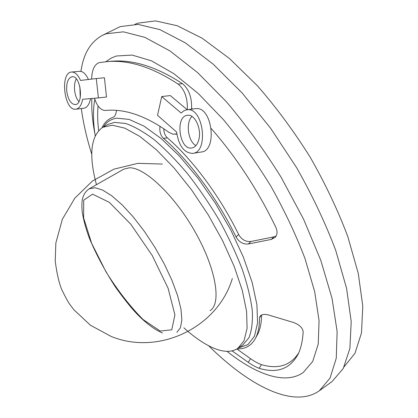 <?xml version="1.0" encoding="UTF-8"?>
<svg xmlns="http://www.w3.org/2000/svg" width="418" height="418" viewBox="0 0 418 418"><rect width="100%" height="100%" fill="white"/><g stroke="black" fill="none" stroke-linecap="round" stroke-linejoin="round"><path stroke-width="0.63" d="M319.321 390.783L332.044 381.556L343.204 368.577L349.876 348.528L351.214 321.567L346.585 288.404L335.717 250.372C325.45 223.16 312.455 195.655 296.733 167.853L270.65 128.289L242.231 93.094L213.227 64.189L185.32 42.85L159.901 29.615L137.992 24.401L120.222 26.611L102.316 35.394L106.078 33.78L123.394 31.836L144.9 37.364L169.995 50.944L197.672 72.664L226.556 101.945C245.925 124.846 264.139 149.994 281.204 177.389L303.567 219.173L320.778 260.299L332.049 298.379L337.127 331.479L336.255 358.283L330.037 378.097L319.321 390.783C293.525 409.008 248.799 385.568 208.681 345.785M135.024 24.275L137.752 23.183L155.522 20.9L177.195 25.728L202.145 38.21L229.367 58.431L257.514 85.883C276.277 107.421 293.838 131.189 310.187 157.184C325.356 183.815 337.89 210.28 347.802 236.583L358.299 273.555L362.787 306.101L361.497 332.9L355.018 353.2L344.15 366.769M91.803 154.367C86.751 138.332 83.26 123.064 81.327 108.56M80.235 97.713L79.864 86.521M80.951 71.384C83.344 53.969 90.466 41.967 102.316 35.394M227 351.334C256.103 374.559 285.301 385.124 303.202 372.522L312.721 361.413L318.234 344.051L319.054 320.611L314.697 291.727L304.994 258.554C295.944 234.785 284.569 210.672 270.88 186.219C256.145 162.221 240.355 140.056 223.505 119.736L198.247 93.496L173.846 73.667L151.515 60.845L132.177 55.082L116.418 55.991L111.198 58.071L105.801 61.723M91.85 98.491C91.406 109.239 92.425 121.037 94.912 133.896M210.035 310.663C221.603 303.813 216.289 269.485 195.525 232.596C174.881 195.671 144.712 167.158 129.334 167.796L123.66 169.212L89.222 188.8C85.612 191.204 83.307 194.851 82.299 199.747C81.787 202.85 81.782 207.103 82.283 212.49C83.584 220.187 85.889 228.604 89.186 237.748C96.119 254.264 104.881 270.712 115.478 287.088C123.592 298.363 130.52 307.073 136.258 313.218C145.574 322.905 154.305 329.499 162.44 332.994M96.459 184.683C88.574 155.026 90.654 135.902 102.708 127.302L112.364 125.217L124.841 128.159L139.732 136.362L156.4 149.759L174.024 167.905L191.627 189.96L208.154 214.716L222.627 240.731L234.2 266.459L242.294 290.426L246.594 311.379L247.09 328.37L244.007 340.811L237.743 348.445C232.074 352.087 224.832 352.285 216.012 349.046C206.079 345.299 195.358 338.214 183.842 327.79M102.039 127.694C104.542 122.322 108.367 118.79 113.513 117.097C114.934 116.476 115.938 114.255 116.533 110.425M95.173 135.662C93.031 121.847 92.906 109.725 94.808 99.296M259.118 368.295L261.443 364.642C258.287 363.535 254.651 361.554 250.534 358.701L248.219 362.328C252.331 365.17 255.962 367.161 259.118 368.295C277.045 373.729 290.045 369.016 298.123 354.161C300.955 348.304 302.637 340.884 303.165 331.902C302.731 327.884 299.476 324.734 293.389 322.445L268.46 314.989C264.223 313.887 261.381 314.388 259.944 316.489L259.552 318.046L261.208 315.219M248.219 362.328L232.079 350.869M237.09 348.868C245.392 349.197 251.563 345.602 255.602 338.073C258.162 333.068 259.479 326.39 259.552 318.046M160.021 126.231C159.342 131.315 160.475 135.338 163.422 138.311C188.753 159.958 217.417 198.545 236.071 236.99C239.106 242.158 243.213 244.488 248.386 243.971L250.925 241.468L273.795 236.886L271.292 239.42L275.096 237.393C277.353 234.785 277.641 231.52 275.953 227.591C258.287 190.739 236.745 157.748 211.32 128.629M191.663 108.215L192.552 109.056M271.292 239.42L248.386 243.971M98.078 105.994C97.378 113.424 97.566 121.586 98.643 130.468M276.11 236.024L273.795 236.886M236.886 348.988L250.534 358.701M261.443 364.642C278.007 369.486 290.411 365.604 298.661 352.991M163.422 138.311L167.378 137.877C165.084 135.725 163.877 132.663 163.751 128.687M236.071 236.99L238.647 234.535C220.385 196.857 192.306 159.117 167.378 137.877M250.925 241.468C245.768 241.996 241.677 239.686 238.647 234.535M261.626 314.994C261.48 322.973 260.163 329.389 257.676 334.243L257.06 335.377M176.814 133.885L172.947 134.209L168.903 132.354C145.934 115.833 124.768 108.534 105.404 110.456C100.733 110.357 97.091 106.292 94.484 98.267M191.596 109.182C192.019 97.54 188.952 89.029 182.389 83.637L178.11 84.102C184.657 89.509 187.729 98.052 187.321 109.725M178.11 84.102C152.544 67.298 129.047 59.79 107.619 61.577L99.468 62.569C94.552 64.132 91.939 69.639 91.636 79.101M182.389 83.637C156.771 66.901 133.201 59.429 111.684 61.221L108.858 61.472M161.74 96.563L181.151 113.032L183.878 110.78L186.966 109.772C203.347 106.783 209.131 152.403 192.62 153.401C184.139 152.972 178.794 145.845 176.589 132.015L157.529 115.321L161.74 96.563L170.298 95.57L187.196 109.741M192.891 153.354L201.215 152.021C217.83 150.997 212.14 105.665 195.645 108.664L195.363 108.701M195.901 145.621C188.053 141.43 185.487 122.746 191.94 116.429M198.796 139.779C197.416 144.649 195.07 147.387 191.752 147.993C179.327 150.433 174.797 116.079 187.51 115.274C194.825 113.874 201.91 129.094 198.796 139.779M98.429 97.927L82.639 99.285C81.458 105.352 79.18 108.659 75.815 109.208C64.126 111.214 59.669 72.246 71.666 72.027C75.062 71.985 78.004 74.791 80.496 80.439L96.286 78.547L98.429 97.927L106.517 97.023L104.416 77.748L96.286 78.547M88.423 79.488C85.936 73.976 82.999 71.243 79.619 71.295L71.666 72.027M75.815 109.208L83.684 108.283C87.033 107.745 89.327 104.516 90.56 98.606M66.77 91.401C68.144 99.745 70.961 104.145 75.209 104.599C84.028 104.547 80.831 75.313 72.1 76.713C67.967 77.957 66.19 82.853 66.77 91.401M76.275 78.877C74.686 81.928 74.138 85.826 74.618 90.575C75.23 95.32 76.656 99.009 78.892 101.631M160.225 331.035L143.196 319.624C130.228 306.65 117.803 290.672 105.916 271.684L91.652 243.318L83.642 217.966L83.689 200.206L92.55 194.156L109.291 202.338L130.803 224.22L152.142 255.335L168.062 288.18L174.912 314.858L171.782 329.807L160.225 331.035M176.871 332.352L180.456 327.722L181.877 319.885L180.952 309.069L177.624 295.693L171.976 280.384L164.258 263.936L154.864 247.252L144.314 231.274L133.211 216.895L122.176 204.883L111.794 195.812L102.593 190.044L94.975 187.729L89.222 188.8M102.708 127.302L108.053 124.386L114.459 122.385L125.562 123.451C134.168 126.414 143.735 131.848 154.268 139.758C165.178 149.054 176.307 160.418 187.651 173.841C198.858 188.225 209.355 203.629 219.147 220.056C228.275 236.692 235.935 252.989 242.121 268.952C247.315 284.329 250.701 298.196 252.289 310.558C252.838 321.792 251.714 330.873 248.919 337.807L242.774 345.028L237.743 348.445M238.511 347.922L247.895 344.62L254.447 336.26L257.592 322.832L256.903 304.633L252.138 282.354L243.339 257.06L230.872 230.156L215.406 203.273L197.892 178.073L179.426 156.086L161.144 138.525L144.085 126.179L129.099 119.407L116.81 118.174C110.984 119.025 106.553 121.92 103.528 126.858M259.949 316.494L260.101 316.233M257.676 334.243L255.602 338.073M162.403 164.055L137.851 163.344L113.973 169.138L92.467 181.02L74.843 198.137L62.35 219.283L55.86 242.957L55.213 261.083C56.879 273.753 59.121 283.388 61.942 289.982C65.741 297.752 68.531 302.784 70.308 305.083L73.84 309.712L90.46 325.261L111.125 336.422C158.516 355.906 217.679 327.743 232.319 278.555M175.466 134.241L176.84 134.042M111.684 61.221L107.619 61.577M186.966 109.772L195.645 108.664"/></g></svg>
